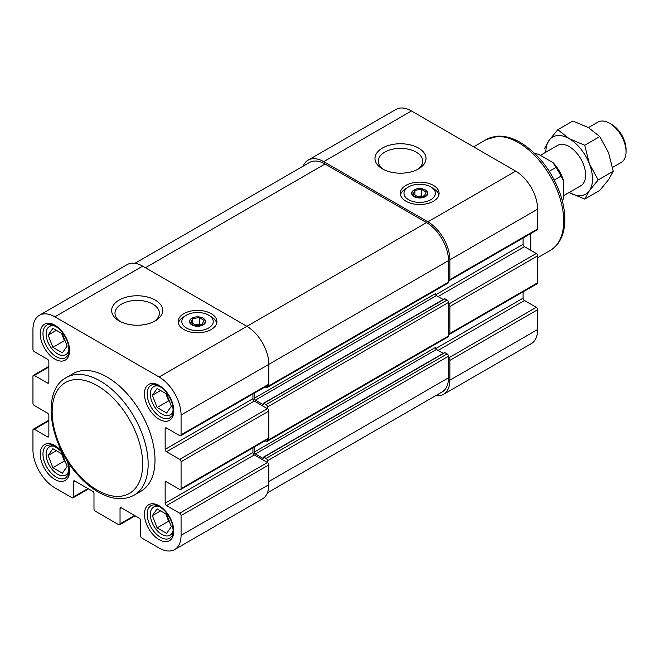 <?xml version="1.0" encoding="UTF-8"?>
<svg xmlns="http://www.w3.org/2000/svg" width="659" height="659" viewBox="0 0 659 659"><rect width="100%" height="100%" fill="white"/><g stroke="black" fill="none" stroke-linecap="round" stroke-linejoin="round"><path stroke-width="0.99" d="M159.931 506.886A16.294 9.407 -120 0 0 153.72 507.002A16.294 9.407 -120 0 0 151.224 520.058A16.294 9.407 -120 0 0 161.867 534.416A16.294 9.407 -120 0 0 170.014 535.223A16.294 9.407 -120 0 0 173.218 529.902M55.702 446.711A16.294 9.407 -120 0 0 49.491 446.827A16.294 9.407 -120 0 0 46.995 459.883A16.294 9.407 -120 0 0 57.638 474.241A16.294 9.407 -120 0 0 65.785 475.048A16.294 9.407 -120 0 0 68.989 469.727M55.702 326.353A16.294 9.407 -120 0 0 49.491 326.477A16.294 9.407 -120 0 0 46.995 339.533A16.294 9.407 -120 0 0 57.638 353.883A16.294 9.407 -120 0 0 65.785 354.69A16.294 9.407 -120 0 0 68.989 349.369M159.931 386.528A16.294 9.407 -120 0 0 153.72 386.652A16.294 9.407 -120 0 0 151.224 399.708A16.294 9.407 -120 0 0 161.867 414.066A16.294 9.407 -120 0 0 170.014 414.873A16.294 9.407 -120 0 0 173.218 409.544M203.005 324.492A7.76 4.481 180 0 1 192.041 324.492A7.76 4.481 180 0 1 192.033 318.157A7.76 4.481 180 0 1 203.005 318.157A7.76 4.481 180 0 1 203.005 324.492M204.01 320.323L199.265 317.58L192.774 318.585L191.036 322.333L195.781 325.076L202.272 324.071L204.01 320.323M425.179 196.225A7.76 4.481 180 0 1 414.206 196.225A7.76 4.481 180 0 1 414.206 189.891A7.76 4.481 180 0 1 425.179 189.891A7.76 4.481 180 0 1 425.179 196.225M426.184 192.057L421.43 189.314L414.948 190.311L413.209 194.059L417.954 196.802L424.445 195.797L426.184 192.057M174.635 549.573L262.414 498.896A31.031 17.917 -120 0 0 268.839 484.694L268.839 464.9A1.936 1.12 -120 0 0 267.463 462.519L254.3 454.924L166.529 505.593L179.693 513.196A1.936 1.12 -120 0 1 181.068 515.569L181.068 535.363A31.031 17.917 -120 0 1 174.635 549.573A31.031 17.917 -120 0 1 159.124 548.033L141.982 538.139A1.936 1.12 -120 0 1 140.606 535.767L140.606 520.561A1.936 1.12 -120 0 0 139.238 518.188L121.404 507.891A1.936 1.12 -120 0 0 120.44 507.792A1.936 1.12 -120 0 0 120.037 508.682L120.037 523.889A1.936 1.12 -120 0 1 119.633 524.77A1.936 1.12 -120 0 1 118.661 524.679L95.349 511.219A1.936 1.12 -120 0 1 93.982 508.839L93.982 493.64A1.936 1.12 -120 0 0 92.606 491.268L74.78 480.971A1.936 1.12 -120 0 0 73.808 480.872A1.936 1.12 -120 0 0 73.404 481.762L73.404 496.968A1.936 1.12 -120 0 1 73.009 497.85A1.936 1.12 -120 0 1 72.037 497.759L54.895 487.858A31.031 17.917 -120 0 1 32.95 449.85L32.95 430.055A1.936 1.12 -120 0 1 33.354 429.174A1.936 1.12 -120 0 1 34.317 429.264L47.489 436.868A1.936 1.12 -120 0 0 48.453 436.966A1.936 1.12 -120 0 0 48.857 436.077L47.489 436.868M179.693 513.196L267.463 462.519L267.463 460.781A1.936 1.12 -120 0 0 266.096 458.4L263.897 457.14A0.774 0.445 -120 0 0 263.353 457.453L263.353 457.931A0.774 0.445 -120 0 1 262.801 458.244L255.395 453.969L436.423 349.451A1.549 0.898 -120 0 1 435.327 347.557L254.3 452.074A1.549 0.898 -120 0 0 255.395 453.969M254.3 452.074L254.3 447.024M265.157 440.756L266.096 441.299A1.936 1.12 -120 0 0 267.068 441.398A1.936 1.12 -120 0 0 267.463 440.509L267.463 439.421M254.3 454.924A1.936 1.12 -120 0 1 252.932 452.544L252.932 447.815M267.414 492.841L442.065 392.006A31.031 17.917 -120 0 0 448.499 377.796L448.499 356.264A1.936 1.12 -120 0 0 447.123 353.891L444.932 352.623A0.774 0.445 -120 0 0 444.545 352.581L263.509 457.099M435.69 395.688A31.031 17.917 -120 0 0 443.441 394.379A31.031 17.917 -120 0 0 449.866 380.177L449.866 360.382A1.936 1.12 -120 0 0 448.499 358.002L536.269 307.333L524.473 300.52A1.936 1.12 -120 0 1 523.098 298.148L523.098 291.83M267.068 441.398L448.095 336.881A1.936 1.12 -120 0 0 448.499 335.991L448.499 334.253A1.936 1.12 -120 0 0 449.463 334.344A1.936 1.12 -120 0 0 449.866 333.462L449.866 306.534A1.936 1.12 -120 0 0 448.499 304.161L448.499 302.423A1.936 1.12 -120 0 0 447.123 300.043L444.932 298.774A0.774 0.445 -120 0 0 444.545 298.741L263.509 403.259A0.774 0.445 -120 0 0 263.353 403.613L263.353 404.091A0.774 0.445 -120 0 1 262.801 404.404L255.395 400.128L436.423 295.611A1.549 0.898 -120 0 1 435.327 293.708L254.3 398.225L254.3 393.184M448.499 334.253L448.499 304.161L536.269 253.484L524.473 246.68A1.936 1.12 -120 0 1 523.098 244.3L523.098 237.99M433.408 185.393A19.391 11.195 180 0 1 439.092 193.309A19.391 11.195 180 0 1 419.692 204.504A19.391 11.195 180 0 1 400.301 193.309A19.391 11.195 180 0 1 412.27 182.963A19.391 11.195 180 0 1 433.408 185.393M382.451 168.885A25.52 14.729 0 0 0 418.539 168.885A25.52 14.729 0 0 0 418.539 148.053A25.52 14.729 0 0 0 382.451 148.053A25.52 14.729 0 0 0 382.451 168.885L382.451 168.885M265.157 386.915L266.096 387.459A1.936 1.12 -120 0 0 267.068 387.558L448.095 283.041A1.936 1.12 -120 0 0 448.499 282.151L448.499 280.404A1.936 1.12 -120 0 0 449.463 280.503L537.233 229.826A1.936 1.12 -120 0 0 537.637 228.945L537.637 209.15A31.031 17.917 -120 0 0 515.692 171.142L411.463 110.967A31.031 17.917 -120 0 0 395.952 109.427L308.181 160.104A31.031 17.917 -120 0 0 303.173 166.159M449.463 280.503A1.936 1.12 -120 0 0 449.866 279.614L449.866 259.819A31.031 17.917 -120 0 0 427.922 221.811L323.693 161.636A31.031 17.917 -120 0 0 308.181 160.104M443.441 394.379L531.212 343.71A31.031 17.917 -120 0 0 537.637 329.5L537.637 309.705A1.936 1.12 -120 0 0 536.269 307.333M449.463 334.344L537.233 283.675A1.936 1.12 -120 0 0 537.637 282.785L537.637 255.865A1.936 1.12 -120 0 0 536.269 253.484M448.499 280.404L448.499 260.61A31.031 17.917 -120 0 0 426.554 222.61L325.068 164.017A31.031 17.917 -120 0 0 309.549 162.476L134.897 263.312M530.47 233.739A64.005 36.953 60 0 1 530.783 240.024L530.783 243.196A67.885 39.194 60 0 1 530.38 250.091M530.157 233.92A67.885 39.194 60 0 1 530.783 243.196M443.194 353.364L436.423 349.451M443.194 299.516L436.423 295.611M252.932 452.544L165.154 503.221L165.154 482.635A1.936 1.12 -120 0 1 165.557 481.745A1.936 1.12 -120 0 1 166.529 481.844L179.693 489.439A1.936 1.12 -120 0 0 180.665 489.538L268.435 438.861A1.936 1.12 -120 0 0 268.839 437.98L268.839 411.051A1.936 1.12 -120 0 0 267.463 408.679L267.463 406.941A1.936 1.12 -120 0 0 266.096 404.56L263.897 403.292A0.774 0.445 -120 0 0 263.509 403.259M254.3 398.225A1.549 0.898 -120 0 0 255.395 400.128M267.068 387.558A1.936 1.12 -120 0 0 267.463 386.668L267.463 385.581M179.693 459.356L267.463 408.679L254.3 401.076L166.529 451.753L179.693 459.356A1.936 1.12 -120 0 1 181.068 461.728L181.068 488.649A1.936 1.12 -120 0 1 180.665 489.538M254.3 401.076A1.936 1.12 -120 0 1 252.932 398.703L252.932 393.975M211.234 313.659A19.391 11.195 180 0 1 216.918 321.584A19.391 11.195 180 0 1 197.519 332.779A19.391 11.195 180 0 1 178.128 321.584A19.391 11.195 180 0 1 190.097 311.237A19.391 11.195 180 0 1 211.234 313.659M119.139 320.917A25.52 14.729 0 0 0 155.227 320.917A25.52 14.729 0 0 0 155.219 300.076A25.52 14.729 0 0 0 119.139 300.076A25.52 14.729 0 0 0 119.139 320.917L119.139 320.917M252.932 398.703L165.154 449.38L165.154 428.787A1.936 1.12 -120 0 1 165.557 427.905A1.936 1.12 -120 0 1 166.529 427.996L179.693 435.599A1.936 1.12 -120 0 0 180.665 435.698A1.936 1.12 -120 0 0 181.068 434.808L181.068 415.013A31.031 17.917 -120 0 0 159.124 377.006L54.895 316.831A31.031 17.917 -120 0 0 39.375 315.29A31.031 17.917 -120 0 0 32.95 329.5L32.95 349.295A1.936 1.12 -120 0 0 34.317 351.667L47.489 359.27A1.936 1.12 -120 0 1 48.857 361.643L48.857 382.236L47.489 383.027A1.936 1.12 -120 0 0 48.453 383.118A1.936 1.12 -120 0 0 48.857 382.236M180.665 435.698L268.435 385.021A1.936 1.12 -120 0 0 268.839 384.131L268.839 364.336A31.031 17.917 -120 0 0 246.894 326.329L142.665 266.154A31.031 17.917 -120 0 0 127.146 264.621L39.375 315.29M47.489 383.027L34.317 375.424A1.936 1.12 -120 0 0 33.354 375.325A1.936 1.12 -120 0 0 32.95 376.215L32.95 403.135A1.936 1.12 -120 0 0 34.317 405.516L47.489 413.111A1.936 1.12 -120 0 1 48.857 415.491L48.857 436.077M165.154 503.221A1.936 1.12 -120 0 0 166.529 505.593M165.154 449.38A1.936 1.12 -120 0 0 166.529 451.753M134.09 495.181L140.952 491.219A67.885 39.194 -120 0 0 151.356 436.826A67.885 39.194 -120 0 0 107.005 377.006A67.885 39.194 -120 0 0 73.067 373.645L66.213 377.607A67.885 39.194 60 0 1 100.152 380.968A67.885 39.194 60 0 1 144.494 440.789A67.885 39.194 60 0 1 134.09 495.181C124.057 500.494 112.656 499.744 99.871 492.94C91.725 488.508 84.064 482.166 76.897 473.895C48.898 442.683 41.328 390.812 66.213 377.607M417.287 169.569A22.2 12.818 0 0 0 422.691 161.183A22.2 12.818 0 0 0 400.499 148.366A22.2 12.818 0 0 0 378.299 161.183A22.2 12.818 0 0 0 383.703 169.569M153.967 321.592A22.2 12.818 0 0 0 159.379 313.206A22.2 12.818 0 0 0 137.179 300.389A22.2 12.818 0 0 0 114.979 313.206A22.2 12.818 0 0 0 120.391 321.592M431.332 187.214A15.709 9.069 180 0 1 430.624 199.825A15.709 9.069 180 0 1 408.769 199.825A15.709 9.069 180 0 1 408.061 187.214A15.709 9.069 180 0 1 430.805 186.901A15.709 9.069 180 0 1 431.332 187.214L434.067 188.952A19.391 11.195 180 0 1 438.894 194.891M400.499 194.891A19.391 11.195 180 0 1 405.326 188.952L408.061 187.214M414.099 189.957A8.065 4.654 0 0 0 413.992 190.014A8.065 4.654 0 0 0 413.992 196.604A8.065 4.654 0 0 0 425.401 196.604A8.065 4.654 0 0 0 425.401 190.014A8.065 4.654 0 0 0 425.286 189.957M209.158 315.488A15.709 9.069 180 0 1 208.45 328.1A15.709 9.069 180 0 1 186.596 328.1A15.709 9.069 180 0 1 185.887 315.488A15.709 9.069 180 0 1 208.631 315.167A15.709 9.069 180 0 1 209.158 315.488L211.893 317.226A19.391 11.195 180 0 1 216.72 323.165M178.325 323.165A19.391 11.195 180 0 1 183.153 317.226L185.887 315.488M191.926 318.223A8.065 4.654 0 0 0 191.818 318.289A8.065 4.654 0 0 0 191.818 324.879A8.065 4.654 0 0 0 203.227 324.879A8.065 4.654 0 0 0 203.227 318.289A8.065 4.654 0 0 0 203.112 318.223M421.43 189.314L421.43 195.896L417.452 196.514M421.933 196.184L421.43 195.896M414.948 190.311L414.948 195.064M199.265 317.58L199.265 324.17L195.278 324.788M199.768 324.459L199.265 324.17M192.774 318.585L192.774 323.338M157.114 388.513L166.62 394L171.365 406.249L166.62 413.004L157.114 407.517L152.361 395.276L157.114 388.513M165.78 393.522L168.638 400.87L169.47 401.347M168.638 400.87L157.114 407.517M160.59 390.523L152.361 395.276M157.114 508.872L166.62 514.358L171.365 526.599L166.62 533.362L157.114 527.875L152.361 515.626L157.114 508.872M52.885 448.697L62.383 454.183L67.136 466.424L62.383 473.187L52.885 467.701L48.132 455.451L52.885 448.697M52.885 328.339L62.383 333.825L67.136 346.074L62.383 352.829L52.885 347.342L48.132 335.101L52.885 328.339M165.78 513.872L168.638 521.22L169.47 521.706M168.638 521.22L157.114 527.875M160.59 510.882L152.361 515.626M61.551 453.697L64.409 461.045L65.241 461.522M64.409 461.045L52.885 467.701M56.361 450.698L48.132 455.451M61.551 333.347L64.409 340.695L65.241 341.173M64.409 340.695L52.885 347.342M56.361 330.348L48.132 335.101M545.866 152.188A32.975 19.037 -120 0 1 548.988 140.482L557.802 129.708L569.178 138.678L584.722 145.244L589.377 163.794L598.183 179.94L589.377 190.715A32.975 19.037 -120 0 1 569.178 192.519A32.975 19.037 -120 0 1 569.145 192.494L584.722 199.092L589.377 190.715A32.975 19.037 -120 0 0 589.377 163.794A32.975 19.037 -120 0 0 569.178 138.678A32.975 19.037 -120 0 0 548.988 140.482L544.342 148.852M540.421 155.326L557.547 145.441A23.271 13.435 60 0 1 569.178 146.595A23.271 13.435 60 0 1 584.385 167.106A23.271 13.435 60 0 1 580.818 185.756L563.692 195.641M562.489 201.522L563.692 197.585L563.692 181.126A27.151 15.676 -120 0 0 552.992 162.584L538.741 154.354L534.721 153.432M563.692 181.126L560.957 176.167A31.031 17.917 -120 0 0 555.916 167.444L552.992 162.584M560.957 176.167L554.277 180.022M555.916 167.444L549.244 171.299M557.802 129.708L572.836 121.025L588.38 127.591L599.764 136.57L608.57 152.707L613.224 171.258L608.57 179.635L599.764 190.41L584.722 199.092M584.722 145.244L599.764 136.57M598.183 179.94L613.224 171.258M612.598 167.411L621.231 162.427A23.271 13.435 -120 0 0 626.05 151.768L626.05 149.338A20.297 11.722 -120 0 0 611.7 124.477L609.591 123.266A23.271 13.435 -120 0 0 597.952 122.113L588.421 127.615M626.05 151.768A23.271 13.435 -120 0 0 609.591 123.266M323.693 161.636L411.463 110.967M427.922 221.811L515.692 171.142M449.866 380.177L537.637 329.5M449.866 360.382L537.637 309.705M438.07 350.407L524.473 300.52M435.648 348.636L523.098 298.148M449.866 333.462L537.637 282.785M449.866 306.534L537.637 255.865M438.07 296.558L524.473 246.68M435.648 294.795L523.098 244.3M449.866 279.614L537.637 228.945M449.866 259.819L537.637 209.15M518.435 142.632A64.005 36.953 60 0 1 560.249 199.034A64.005 36.953 60 0 1 550.438 250.321C559.557 244.596 564.343 234.901 564.804 221.235C565.035 212.495 563.461 203.252 560.092 193.515C551.575 170.632 538.337 153.613 520.379 142.443C512.801 138.06 505.461 135.968 498.352 136.149L486.441 139.469A64.005 36.953 60 0 1 518.435 142.632M145.408 267.735L325.068 164.017M159.124 377.006L426.554 222.61M268.839 481.523L448.499 377.796M267.463 460.781L448.499 356.264M266.096 458.4L447.123 353.891M263.897 457.14L444.932 352.623M262.801 458.244L263.353 457.931M267.463 440.509L448.499 335.991M267.463 406.941L448.499 302.423M266.096 404.56L447.123 300.043M263.897 403.292L444.932 298.774M262.801 404.404L263.353 404.091M267.463 386.668L448.499 282.151M181.068 415.013L448.499 260.61M142.665 266.154L54.895 316.831M48.857 367.03L34.317 375.424M48.857 420.87L34.317 429.264M87.944 488.574L73.404 496.968M74.78 480.971L73.404 481.762M134.576 515.495L120.037 523.889M121.404 507.891L120.037 508.682M268.839 484.694L181.068 535.363M268.839 464.9L181.068 515.569M166.529 481.844L165.154 482.635M268.839 437.98L181.068 488.649M268.839 411.051L181.068 461.728M166.529 427.996L165.154 428.787M268.839 384.131L181.068 434.808M159.124 539.639A20.75 11.986 -120 0 0 171.834 521.566A20.75 11.986 -120 0 0 146.413 506.886A20.75 11.986 -120 0 0 159.124 539.639M62.168 452.008A20.75 11.986 -120 0 0 40.71 449.99A20.75 11.986 -120 0 0 54.895 479.464A20.75 11.986 -120 0 0 67.638 461.481M54.895 359.114A20.75 11.986 -120 0 0 67.605 341.032A20.75 11.986 -120 0 0 42.184 326.362A20.75 11.986 -120 0 0 54.895 359.114M159.124 419.289A20.75 11.986 -120 0 0 171.834 401.207A20.75 11.986 -120 0 0 146.413 386.536A20.75 11.986 -120 0 0 159.124 419.289M97.408 385.713A64.005 36.953 60 0 1 136.602 486.737A64.005 36.953 60 0 1 58.214 441.481A64.005 36.953 60 0 1 97.408 385.713M160.491 416.916A18.814 10.865 -120 0 0 169.898 417.847C171.604 415.384 174.767 416.694 172.139 403.275C169.108 394.642 164.371 388.711 157.929 385.482C155.005 384.312 152.723 384.238 151.084 385.26A18.814 10.865 -120 0 0 148.201 400.334A18.814 10.865 -120 0 0 160.491 416.916M56.262 356.733A18.814 10.865 -120 0 0 65.669 357.672C67.375 355.209 70.538 356.519 67.91 343.1C64.879 334.467 60.142 328.536 53.7 325.307C50.776 324.137 48.494 324.063 46.855 325.085A18.814 10.865 -120 0 0 43.972 340.159A18.814 10.865 -120 0 0 56.262 356.733M63.223 454.002L60.677 450.871L53.7 445.657L50.71 444.792L46.855 445.435A18.814 10.865 -120 0 0 43.972 460.509A18.814 10.865 -120 0 0 56.262 477.091A18.814 10.865 -120 0 0 65.669 478.022L68.149 475.015L68.915 471.885L67.91 463.45L66.435 459.57M160.491 537.266A18.814 10.865 -120 0 0 169.898 538.197C171.604 535.742 174.767 537.044 172.139 523.625C169.108 514.992 164.371 509.061 157.929 505.832C155.005 504.662 152.723 504.588 151.084 505.61A18.814 10.865 -120 0 0 148.201 520.692A18.814 10.865 -120 0 0 160.491 537.266M156.603 505.338L153.72 507.002M172.897 533.559L170.014 535.223M52.374 445.163L49.491 446.827M68.668 473.384L65.785 475.048M52.374 324.805L49.491 326.477M68.668 353.026L65.785 354.69M156.603 384.988L153.72 386.652M172.897 413.201L170.014 414.873M537.637 257.718L550.438 250.321M473.64 146.858L486.441 139.469M48.857 366.371L33.354 375.325M48.857 420.22L33.354 429.174M88.512 488.904L73.009 497.85M135.144 515.824L119.633 524.77"/></g></svg>
